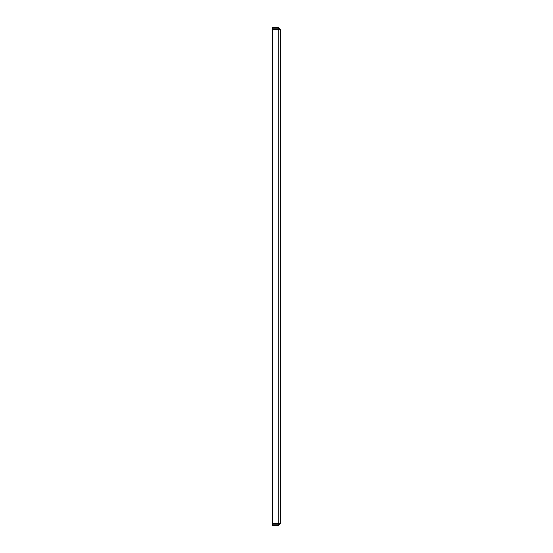 <?xml version="1.0" encoding="UTF-8"?>
<svg xmlns="http://www.w3.org/2000/svg" width="553" height="553" viewBox="0 0 553 553"><rect width="100%" height="100%" fill="white"/><g stroke="black" fill="none" stroke-linecap="round" stroke-linejoin="round"><path stroke-width="0.83" d="M278.753 27.65L278.753 28.797L272.615 28.797L272.615 27.65L278.753 27.65L280.385 29.288L280.385 523.712L278.753 525.35L272.615 525.35L272.615 524.196L278.753 524.196L278.753 525.35M278.753 28.797L280.385 29.288L278.753 29.613L272.615 29.613L272.615 523.387L278.753 523.387L280.385 523.712L278.753 524.196M278.753 29.613L278.753 523.387L279.237 523.712"/></g></svg>
